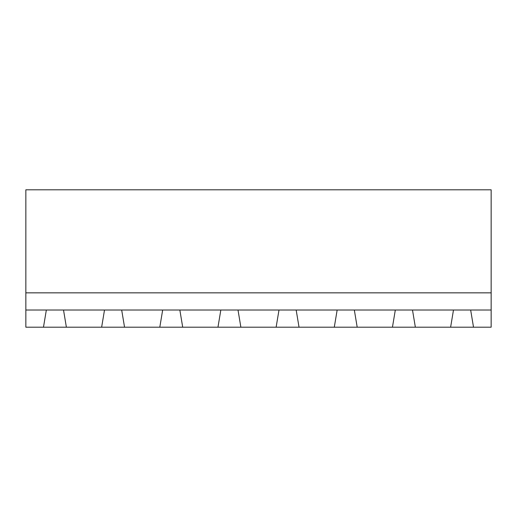 <?xml version="1.0" encoding="UTF-8"?>
<svg xmlns="http://www.w3.org/2000/svg" width="517" height="517" viewBox="0 0 517 517"><rect width="100%" height="100%" fill="white"/><g stroke="black" fill="none" stroke-linecap="round" stroke-linejoin="round"><path stroke-width="0.78" d="M25.85 310.019L46.343 310.019L43.48 327.196L25.85 327.196L25.85 189.804L491.15 189.804L491.15 327.196L473.52 327.196L470.657 310.019L491.15 310.019M25.85 292.848L491.15 292.848M43.48 327.196L473.52 327.196M46.343 310.019L470.657 310.019M66.383 327.196L63.52 310.019M104.505 310.019L101.642 327.196M453.48 310.019L450.617 327.196M415.358 327.196L412.495 310.019M124.545 327.196L121.682 310.019M162.668 310.019L159.805 327.196M182.708 327.196L179.845 310.019M220.83 310.019L217.967 327.196M357.195 327.196L354.332 310.019M395.318 310.019L392.455 327.196M240.87 327.196L238.007 310.019M278.993 310.019L276.13 327.196M299.033 327.196L296.17 310.019M337.155 310.019L334.292 327.196"/></g></svg>
